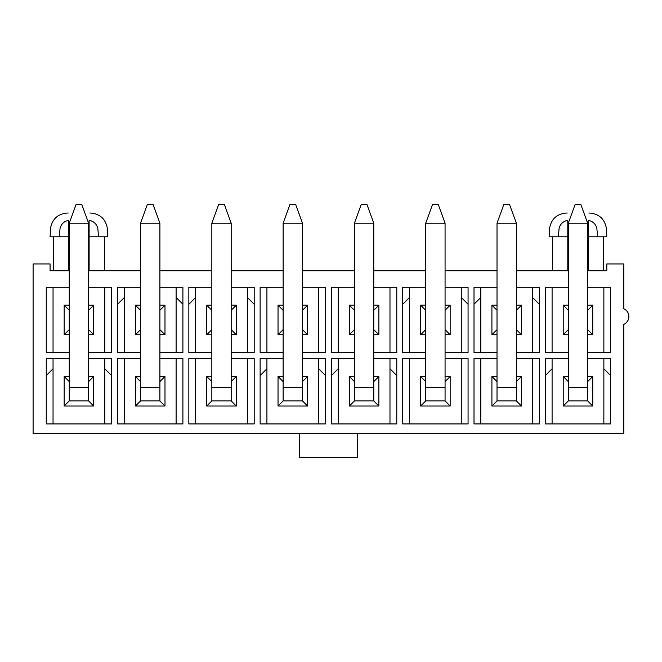 <?xml version="1.0" encoding="UTF-8"?>
<svg xmlns="http://www.w3.org/2000/svg" width="662" height="662" viewBox="0 0 662 662"><rect width="100%" height="100%" fill="white"/><g stroke="black" fill="none" stroke-linecap="round" stroke-linejoin="round"><path stroke-width="0.99" d="M587.649 358.581L610.654 358.581L610.654 423.937L545.298 423.937L545.298 358.581L568.302 358.581M497.013 352.639L474.009 352.639L474.009 287.291L497.013 287.291M516.36 287.291L539.356 287.291L539.356 352.639L516.36 352.639M373.773 358.581L396.778 358.581L396.778 423.937L331.422 423.937L331.422 358.581L354.427 358.581M211.84 352.639L188.844 352.639L188.844 287.291L211.84 287.291M231.187 287.291L254.191 287.291L254.191 352.639L231.187 352.639M140.551 352.639L117.546 352.639L117.546 287.291L140.551 287.291M159.898 287.291L182.902 287.291L182.902 352.639L159.898 352.639M90.454 213.032C99.97 213.834 105.597 218.932 107.343 228.316L107.765 236.789L89.113 236.789L89.113 270.741L89.113 220.322C93.706 221.224 96.602 223.888 97.802 228.324C110.297 228.316 110.297 228.316 97.802 228.324C110.297 228.316 110.297 228.316 97.802 228.324L98.564 236.789L97.802 228.324M89.113 213.032C90.843 213.032 90.843 213.032 89.113 213.032M59.299 236.789L60.06 228.324C47.565 228.316 47.565 228.316 60.06 228.324C47.565 228.316 47.565 228.316 60.06 228.324C61.26 223.888 64.156 221.224 68.749 220.322L68.749 270.741L68.749 236.789L50.097 236.789L50.519 228.324C52.265 218.932 57.892 213.834 67.408 213.032M68.749 213.032C67.019 213.032 67.019 213.032 68.749 213.032M558.339 236.789L559.109 228.324C546.605 228.316 546.605 228.316 559.109 228.324C546.605 228.316 546.605 228.316 559.109 228.324C560.309 223.888 563.205 221.224 567.789 220.322L567.789 270.741L567.789 236.789L549.137 236.789L549.559 228.324C551.305 218.932 556.941 213.834 566.449 213.032M567.789 213.032C566.06 213.032 566.06 213.032 567.789 213.032M589.503 213.032C599.019 213.834 604.646 218.932 606.392 228.316L606.814 236.789L588.162 236.789L588.162 270.741L588.162 220.322C592.755 221.224 595.651 223.888 596.843 228.324C609.346 228.316 609.346 228.316 596.843 228.324C609.346 228.316 609.346 228.316 596.843 228.324L597.612 236.789L596.843 228.324M588.162 213.032C589.892 213.032 589.892 213.032 588.162 213.032M69.253 270.741L50.072 270.741L50.072 263.948L33.1 263.948L33.1 433.693L623.811 433.693L623.811 324.347A8.49 8.49 0 0 0 623.811 308.79L623.811 263.948L606.831 263.948L606.831 270.741L587.649 270.741M568.302 270.741L516.36 270.741M497.013 270.741L445.071 270.741M425.716 270.741L373.773 270.741M354.427 270.741L302.484 270.741M283.129 270.741L231.187 270.741M211.84 270.741L159.898 270.741M140.551 270.741L88.609 270.741M568.302 334.732L563.213 334.732L563.213 305.199L568.302 305.199M587.649 305.199L592.747 305.199L592.747 334.732L587.649 334.732M603.86 287.291L603.86 352.639M552.091 352.639L552.091 287.291M373.773 287.291L396.778 287.291L396.778 352.639L373.773 352.639M354.427 352.639L331.422 352.639L331.422 287.291L354.427 287.291M445.071 358.581L468.067 358.581L468.067 423.937L402.719 423.937L402.719 358.581L425.716 358.581M302.484 358.581L325.481 358.581L325.481 423.937L260.133 423.937L260.133 358.581L283.129 358.581M159.898 358.581L182.902 358.581L182.902 423.937L117.546 423.937L117.546 358.581L140.551 358.581M88.609 358.581L111.605 358.581L111.605 423.937L46.257 423.937L46.257 358.581L69.253 358.581M88.609 287.291L111.605 287.291L111.605 352.639L88.609 352.639M69.253 352.639L46.257 352.639L46.257 287.291L69.253 287.291M231.187 358.581L254.191 358.581L254.191 423.937L188.844 423.937L188.844 358.581L211.84 358.581M516.36 358.581L539.356 358.581L539.356 423.937L474.009 423.937L474.009 358.581L497.013 358.581M302.484 287.291L325.481 287.291L325.481 352.639L302.484 352.639M283.129 352.639L260.133 352.639L260.133 287.291L283.129 287.291M445.071 287.291L468.067 287.291L468.067 352.639L445.071 352.639M425.716 352.639L402.719 352.639L402.719 287.291L425.716 287.291M587.649 287.291L610.654 287.291L610.654 352.639L587.649 352.639M568.302 352.639L545.298 352.639L545.298 287.291L568.302 287.291M497.013 334.732L491.916 334.732L491.916 305.199L497.013 305.199M516.36 305.199L521.449 305.199L521.449 334.732L516.36 334.732M532.571 287.291L532.571 352.639M480.802 352.639L480.802 287.291M425.716 334.732L420.627 334.732L420.627 305.199L425.716 305.199M445.071 305.199L450.16 305.199L450.16 334.732L445.071 334.732M461.282 287.291L461.282 352.639M409.505 352.639L409.505 287.291M354.427 334.732L349.329 334.732L349.329 305.199L354.427 305.199M373.773 305.199L378.871 305.199L378.871 334.732L373.773 334.732M389.984 287.291L389.984 352.639M338.216 352.639L338.216 287.291M283.129 334.732L278.04 334.732L278.04 305.199L283.129 305.199M302.484 305.199L307.573 305.199L307.573 334.732L302.484 334.732M318.695 287.291L318.695 352.639M266.918 352.639L266.918 287.291M211.84 334.732L206.751 334.732L206.751 305.199L211.84 305.199M231.187 305.199L236.284 305.199L236.284 334.732L231.187 334.732M247.398 287.291L247.398 352.639M195.629 352.639L195.629 287.291M140.551 334.732L135.453 334.732L135.453 305.199L140.551 305.199M159.898 305.199L164.987 305.199L164.987 334.732L159.898 334.732M176.109 287.291L176.109 352.639M124.34 352.639L124.34 287.291M587.649 376.488L592.747 376.488L592.747 406.029L563.213 406.029L563.213 376.488L568.302 376.488M552.091 423.937L552.091 358.581M603.86 358.581L603.86 423.937M516.36 376.488L521.449 376.488L521.449 406.029L491.916 406.029L491.916 376.488L497.013 376.488M480.802 423.937L480.802 358.581M532.571 358.581L532.571 423.937M445.071 376.488L450.16 376.488L450.16 406.029L420.627 406.029L420.627 376.488L425.716 376.488M409.505 423.937L409.505 358.581M461.282 358.581L461.282 423.937M373.773 376.488L378.871 376.488L378.871 406.029L349.329 406.029L349.329 376.488L354.427 376.488M338.216 423.937L338.216 358.581M389.984 358.581L389.984 423.937M302.484 376.488L307.573 376.488L307.573 406.029L278.04 406.029L278.04 376.488L283.129 376.488M266.918 423.937L266.918 358.581M318.695 358.581L318.695 423.937M231.187 376.488L236.284 376.488L236.284 406.029L206.751 406.029L206.751 376.488L211.84 376.488M195.629 423.937L195.629 358.581M247.398 358.581L247.398 423.937M159.898 376.488L164.987 376.488L164.987 406.029L135.453 406.029L135.453 376.488L140.551 376.488M124.34 423.937L124.34 358.581M176.109 358.581L176.109 423.937M69.253 334.732L64.164 334.732L64.164 305.199L69.253 305.199M88.609 305.199L93.698 305.199L93.698 334.732L88.609 334.732M104.819 287.291L104.819 352.639M53.043 352.639L53.043 287.291M88.609 376.488L93.698 376.488L93.698 406.029L64.164 406.029L64.164 376.488L69.253 376.488M53.043 423.937L53.043 358.581M104.819 358.581L104.819 423.937M299.596 433.693L299.596 457.459L357.306 457.459L357.306 433.693M64.164 376.488L69.253 381.585M64.164 406.029L69.253 400.932L69.253 223.21L88.609 223.21L81.815 204.541L76.047 204.541L69.253 223.21M93.698 406.029L88.609 400.932L69.253 400.932M88.609 381.585L93.698 376.488M69.253 310.288L64.164 305.199M69.253 329.643L64.164 334.732M93.698 334.732L88.609 329.643M88.609 310.288L93.698 305.199M135.453 376.488L140.551 381.585M135.453 406.029L140.551 400.932L140.551 223.21L159.898 223.21L153.112 204.541L147.336 204.541L140.551 223.21M164.987 406.029L159.898 400.932L140.551 400.932M159.898 381.585L164.987 376.488M206.751 376.488L211.84 381.585M206.751 406.029L211.84 400.932L211.84 223.21L231.187 223.21L224.401 204.541L218.634 204.541L211.84 223.21M236.284 406.029L231.187 400.932L211.84 400.932M231.187 381.585L236.284 376.488M278.04 376.488L283.129 381.585M278.04 406.029L283.129 400.932L283.129 223.21L302.484 223.21L295.691 204.541L289.923 204.541L283.129 223.21M307.573 406.029L302.484 400.932L283.129 400.932M302.484 381.585L307.573 376.488M349.329 376.488L354.427 381.585M349.329 406.029L354.427 400.932L354.427 223.21L373.773 223.21L366.988 204.541L361.212 204.541L354.427 223.21M378.871 406.029L373.773 400.932L354.427 400.932M373.773 381.585L378.871 376.488M420.627 376.488L425.716 381.585M420.627 406.029L425.716 400.932L425.716 223.21L445.071 223.21L438.277 204.541L432.509 204.541L425.716 223.21M450.16 406.029L445.071 400.932L425.716 400.932M445.071 381.585L450.16 376.488M491.916 376.488L497.013 381.585M491.916 406.029L497.013 400.932L497.013 223.21L516.36 223.21L509.566 204.541L503.799 204.541L497.013 223.21M521.449 406.029L516.36 400.932L497.013 400.932M516.36 381.585L521.449 376.488M563.213 376.488L568.302 381.585M563.213 406.029L568.302 400.932L568.302 223.21L587.649 223.21L580.864 204.541L575.088 204.541L568.302 223.21M592.747 406.029L587.649 400.932L568.302 400.932M587.649 381.585L592.747 376.488M140.551 310.288L135.453 305.199M140.551 329.643L135.453 334.732M164.987 334.732L159.898 329.643M159.898 310.288L164.987 305.199M211.84 310.288L206.751 305.199M211.84 329.643L206.751 334.732M236.284 334.732L231.187 329.643M231.187 310.288L236.284 305.199M283.129 310.288L278.04 305.199M283.129 329.643L278.04 334.732M307.573 334.732L302.484 329.643M302.484 310.288L307.573 305.199M354.427 310.288L349.329 305.199M354.427 329.643L349.329 334.732M378.871 334.732L373.773 329.643M373.773 310.288L378.871 305.199M425.716 310.288L420.627 305.199M425.716 329.643L420.627 334.732M450.16 334.732L445.071 329.643M445.071 310.288L450.16 305.199M497.013 310.288L491.916 305.199M497.013 329.643L491.916 334.732M521.449 334.732L516.36 329.643M516.36 310.288L521.449 305.199M568.302 310.288L563.213 305.199M568.302 329.643L563.213 334.732M592.747 334.732L587.649 329.643M587.649 310.288L592.747 305.199M46.257 375.561L53.043 368.767M104.819 368.767L111.605 375.561M117.546 304.263L124.34 297.478M182.902 304.263L176.109 297.478M188.844 304.263L195.629 297.478M254.191 304.263L247.398 297.478M260.133 375.561L266.918 368.767M318.695 368.767L325.481 375.561M331.422 375.561L338.216 368.767M396.778 375.561L389.984 368.767M402.719 304.263L409.505 297.478M461.282 297.478L468.067 304.263M480.802 297.478L474.009 304.263M532.571 297.478L539.356 304.263M545.298 375.561L552.091 368.767M610.654 375.561L603.86 368.767M88.609 400.932L88.609 223.21M159.898 400.932L159.898 223.21M231.187 400.932L231.187 223.21M302.484 400.932L302.484 223.21M373.773 400.932L373.773 223.21M445.071 400.932L445.071 223.21M516.36 400.932L516.36 223.21M587.649 400.932L587.649 223.21M88.609 387.353L69.253 387.353M159.898 387.353L140.551 387.353M231.187 387.353L211.84 387.353M302.484 387.353L283.129 387.353M373.773 387.353L354.427 387.353M445.071 387.353L425.716 387.353M516.36 387.353L497.013 387.353M587.649 387.353L568.302 387.353M552.513 236.789L552.513 270.741M53.473 236.789L53.473 270.741M104.389 236.789L104.389 270.741M603.438 236.789L603.438 270.741"/></g></svg>
